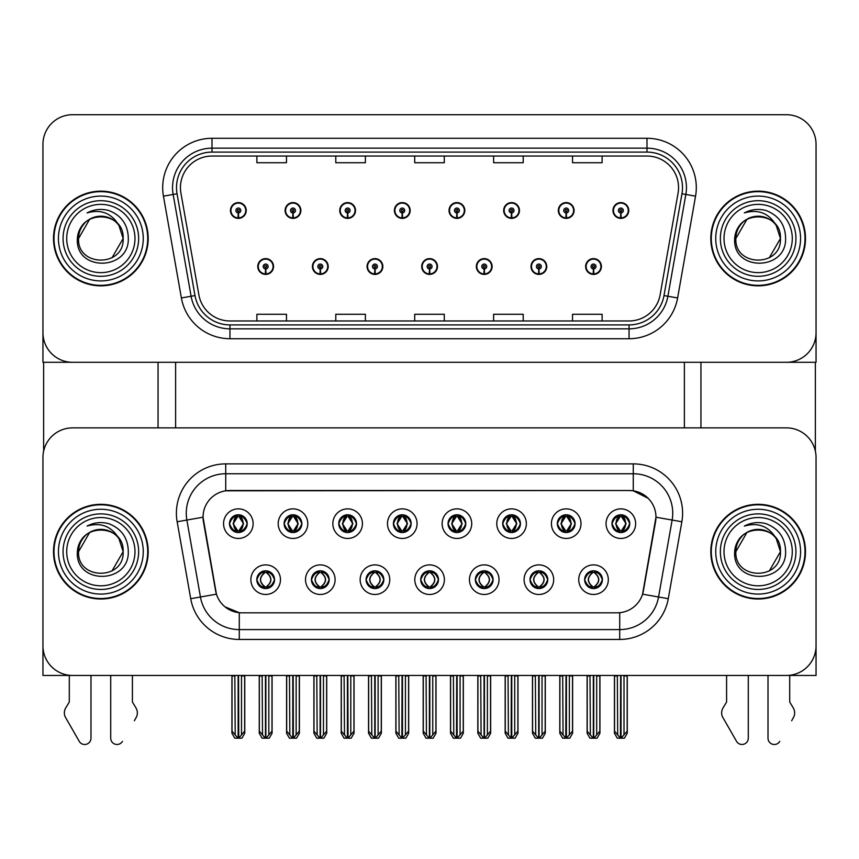 <?xml version="1.0" encoding="UTF-8"?>
<svg xmlns="http://www.w3.org/2000/svg" width="859" height="859" viewBox="0 0 859 859"><rect width="100%" height="100%" fill="white"/><g stroke="black" fill="none" stroke-linecap="round" stroke-linejoin="round"><path stroke-width="1.29" d="M229.471 523.657A8.88 8.88 0 0 0 238.34 532.537A8.88 8.88 0 0 0 247.22 523.657A8.88 8.88 0 0 0 238.34 514.777A8.88 8.88 0 0 0 229.471 523.657L229.546 523.657C231.393 528.618 233.691 531.002 236.461 530.819L235.86 532.183M223.555 523.657A14.796 14.796 0 0 0 238.34 538.453A14.796 14.796 0 0 0 253.137 523.657A14.796 14.796 0 0 0 238.34 508.861A14.796 14.796 0 0 0 223.555 523.657M366.074 579.685A8.88 8.88 0 0 0 374.953 588.555A8.88 8.88 0 0 0 383.833 579.685A8.88 8.88 0 0 0 374.953 570.806A8.88 8.88 0 0 0 366.074 579.685L366.159 579.685C367.845 584.464 370.143 586.847 373.074 586.858L374.127 586.858C368.253 582.069 368.253 577.291 374.127 572.502L373.074 572.502C370.197 572.448 367.899 574.843 366.159 579.685M360.157 579.685A14.796 14.796 0 0 0 374.953 594.471A14.796 14.796 0 0 0 389.75 579.685A14.796 14.796 0 0 0 374.953 564.889A14.796 14.796 0 0 0 360.157 579.685M311.43 579.685A8.88 8.88 0 0 0 320.31 588.555A8.88 8.88 0 0 0 329.19 579.685A8.88 8.88 0 0 0 320.31 570.806A8.88 8.88 0 0 0 311.43 579.685L311.516 579.685C313.202 584.464 315.5 586.847 318.431 586.858L319.484 586.858C313.61 582.069 313.61 577.291 319.484 572.502L318.431 572.502C315.554 572.448 313.256 574.843 311.516 579.685M305.514 579.685A14.796 14.796 0 0 0 320.31 594.471A14.796 14.796 0 0 0 335.107 579.685A14.796 14.796 0 0 0 320.31 564.889A14.796 14.796 0 0 0 305.514 579.685M530.014 579.685A8.88 8.88 0 0 0 538.883 588.555A8.88 8.88 0 0 0 547.763 579.685A8.88 8.88 0 0 0 538.883 570.806A8.88 8.88 0 0 0 530.014 579.685L530.089 579.685C531.775 584.464 534.083 586.847 537.015 586.858L538.056 586.858C532.183 582.069 532.183 577.291 538.056 572.502L537.015 572.502C534.137 572.448 531.828 574.843 530.089 579.685M524.087 579.685A14.796 14.796 0 0 0 538.883 594.471A14.796 14.796 0 0 0 553.679 579.685A14.796 14.796 0 0 0 538.883 564.889A14.796 14.796 0 0 0 524.087 579.685M448.044 523.657A8.88 8.88 0 0 0 456.924 532.537A8.88 8.88 0 0 0 465.793 523.657A8.88 8.88 0 0 0 456.924 514.777A8.88 8.88 0 0 0 448.044 523.657L448.13 523.657C449.966 528.618 452.274 531.002 455.045 530.819L454.443 532.183M442.127 523.657A14.796 14.796 0 0 0 456.924 538.453A14.796 14.796 0 0 0 471.72 523.657A14.796 14.796 0 0 0 456.924 508.861A14.796 14.796 0 0 0 442.127 523.657M557.33 523.657A8.88 8.88 0 0 0 566.21 532.537A8.88 8.88 0 0 0 575.09 523.657A8.88 8.88 0 0 0 566.21 514.777A8.88 8.88 0 0 0 557.33 523.657L557.416 523.657C559.252 528.618 561.561 531.002 564.331 530.819L563.729 532.183M551.414 523.657A14.796 14.796 0 0 0 566.21 538.453A14.796 14.796 0 0 0 581.006 523.657A14.796 14.796 0 0 0 566.21 508.861A14.796 14.796 0 0 0 551.414 523.657M256.787 579.685A8.88 8.88 0 0 0 265.667 588.555A8.88 8.88 0 0 0 274.547 579.685A8.88 8.88 0 0 0 265.667 570.806A8.88 8.88 0 0 0 256.787 579.685L256.873 579.685C258.559 584.464 260.857 586.847 263.788 586.858L264.84 586.858C258.967 582.069 258.967 577.291 264.84 572.502L263.788 572.502C260.911 572.448 258.602 574.843 256.873 579.685M250.871 579.685A14.796 14.796 0 0 0 265.667 594.471A14.796 14.796 0 0 0 280.464 579.685A14.796 14.796 0 0 0 265.667 564.889A14.796 14.796 0 0 0 250.871 579.685M393.401 523.657A8.88 8.88 0 0 0 402.28 532.537A8.88 8.88 0 0 0 411.15 523.657A8.88 8.88 0 0 0 402.28 514.777A8.88 8.88 0 0 0 393.401 523.657L393.486 523.657C395.323 528.618 397.62 531.002 400.401 530.819L399.789 532.183M387.484 523.657A14.796 14.796 0 0 0 402.28 538.453A14.796 14.796 0 0 0 417.077 523.657A14.796 14.796 0 0 0 402.28 508.861A14.796 14.796 0 0 0 387.484 523.657M284.114 523.657A8.88 8.88 0 0 0 292.994 532.537A8.88 8.88 0 0 0 301.863 523.657A8.88 8.88 0 0 0 292.994 514.777A8.88 8.88 0 0 0 284.114 523.657L284.2 523.657C286.036 528.618 288.334 531.002 291.115 530.819L290.503 532.183M278.198 523.657A14.796 14.796 0 0 0 292.994 538.453A14.796 14.796 0 0 0 307.78 523.657A14.796 14.796 0 0 0 292.994 508.861A14.796 14.796 0 0 0 278.198 523.657M338.757 523.657A8.88 8.88 0 0 0 347.637 532.537A8.88 8.88 0 0 0 356.506 523.657A8.88 8.88 0 0 0 347.637 514.777A8.88 8.88 0 0 0 338.757 523.657L338.843 523.657C340.679 528.618 342.977 531.002 345.758 530.819L345.146 532.183M332.841 523.657A14.796 14.796 0 0 0 347.637 538.453A14.796 14.796 0 0 0 362.434 523.657A14.796 14.796 0 0 0 347.637 508.861A14.796 14.796 0 0 0 332.841 523.657M475.36 579.685A8.88 8.88 0 0 0 484.24 588.555A8.88 8.88 0 0 0 493.12 579.685A8.88 8.88 0 0 0 484.24 570.806A8.88 8.88 0 0 0 475.36 579.685L475.446 579.685C477.132 584.464 479.44 586.847 482.371 586.858L483.413 586.858C477.54 582.069 477.54 577.291 483.413 572.502L482.371 572.502C479.494 572.448 477.185 574.843 475.446 579.685M469.443 579.685A14.796 14.796 0 0 0 484.24 594.471A14.796 14.796 0 0 0 499.036 579.685A14.796 14.796 0 0 0 484.24 564.889A14.796 14.796 0 0 0 469.443 579.685M420.717 579.685A8.88 8.88 0 0 0 429.597 588.555A8.88 8.88 0 0 0 438.477 579.685A8.88 8.88 0 0 0 429.597 570.806A8.88 8.88 0 0 0 420.717 579.685L420.803 579.685C422.488 584.464 424.797 586.847 427.718 586.858L428.77 586.858C422.896 582.069 422.896 577.291 428.77 572.502L427.718 572.502C424.84 572.448 422.542 574.843 420.803 579.685M414.8 579.685A14.796 14.796 0 0 0 429.597 594.471A14.796 14.796 0 0 0 444.393 579.685A14.796 14.796 0 0 0 429.597 564.889A14.796 14.796 0 0 0 414.8 579.685M611.973 523.657A8.88 8.88 0 0 0 620.853 532.537A8.88 8.88 0 0 0 629.733 523.657A8.88 8.88 0 0 0 620.853 514.777A8.88 8.88 0 0 0 611.973 523.657L612.059 523.657C613.895 528.618 616.204 531.002 618.974 530.819L618.373 532.183M606.057 523.657A14.796 14.796 0 0 0 620.853 538.453A14.796 14.796 0 0 0 635.649 523.657A14.796 14.796 0 0 0 620.853 508.861A14.796 14.796 0 0 0 606.057 523.657M502.687 523.657A8.88 8.88 0 0 0 511.567 532.537A8.88 8.88 0 0 0 520.447 523.657A8.88 8.88 0 0 0 511.567 514.777A8.88 8.88 0 0 0 502.687 523.657L502.773 523.657C504.609 528.618 506.917 531.002 509.688 530.819L509.086 532.183M496.77 523.657A14.796 14.796 0 0 0 511.567 538.453A14.796 14.796 0 0 0 526.363 523.657A14.796 14.796 0 0 0 511.567 508.861A14.796 14.796 0 0 0 496.77 523.657M584.657 579.685A8.88 8.88 0 0 0 593.526 588.555A8.88 8.88 0 0 0 602.406 579.685A8.88 8.88 0 0 0 593.526 570.806A8.88 8.88 0 0 0 584.657 579.685L584.732 579.685C586.418 584.464 588.726 586.847 591.658 586.858L592.71 586.858C586.837 582.069 586.837 577.291 592.71 572.502L591.658 572.502C588.78 572.448 586.472 574.843 584.732 579.685M578.73 579.685A14.796 14.796 0 0 0 593.526 594.471A14.796 14.796 0 0 0 608.322 579.685A14.796 14.796 0 0 0 593.526 564.889A14.796 14.796 0 0 0 578.73 579.685M203.035 517.15A26.629 26.629 0 0 0 203.443 521.767L215.609 590.809A26.629 26.629 0 0 0 241.841 612.821L617.159 612.821A26.629 26.629 0 0 0 643.391 590.809L655.557 521.767A26.629 26.629 0 0 0 629.336 490.51L229.664 490.51A26.629 26.629 0 0 0 203.035 517.15L203.325 513.199M42.95 457.471L42.95 675.453L816.05 675.453L816.05 457.471A29.593 29.593 0 0 0 786.457 427.879L72.543 427.879A29.593 29.593 0 0 0 42.95 457.471L42.95 645.861A29.593 29.593 0 0 0 72.543 675.453L786.457 675.453A29.593 29.593 0 0 0 816.05 645.861L816.05 457.471M175.612 362.294L175.612 427.879M684.376 362.294L684.376 427.879M421.705 266.515A7.892 7.892 0 0 0 429.597 274.408A7.892 7.892 0 0 0 437.489 266.515A7.892 7.892 0 0 0 429.597 258.623A7.892 7.892 0 0 0 421.705 266.515M476.348 266.515A7.892 7.892 0 0 0 484.24 274.408A7.892 7.892 0 0 0 492.132 266.515A7.892 7.892 0 0 0 484.24 258.623A7.892 7.892 0 0 0 476.348 266.515M367.061 266.515A7.892 7.892 0 0 0 374.953 274.408A7.892 7.892 0 0 0 382.846 266.515A7.892 7.892 0 0 0 374.953 258.623A7.892 7.892 0 0 0 367.061 266.515M312.418 266.515A7.892 7.892 0 0 0 320.31 274.408A7.892 7.892 0 0 0 328.202 266.515A7.892 7.892 0 0 0 320.31 258.623A7.892 7.892 0 0 0 312.418 266.515M257.775 266.515A7.892 7.892 0 0 0 265.667 274.408A7.892 7.892 0 0 0 273.559 266.515A7.892 7.892 0 0 0 265.667 258.623A7.892 7.892 0 0 0 257.775 266.515M530.991 266.515A7.892 7.892 0 0 0 538.883 274.408A7.892 7.892 0 0 0 546.775 266.515A7.892 7.892 0 0 0 538.883 258.623A7.892 7.892 0 0 0 530.991 266.515M558.318 210.487A7.892 7.892 0 0 0 566.21 218.379A7.892 7.892 0 0 0 574.102 210.487A7.892 7.892 0 0 0 566.21 202.595A7.892 7.892 0 0 0 558.318 210.487M503.675 210.487A7.892 7.892 0 0 0 511.567 218.379A7.892 7.892 0 0 0 519.459 210.487A7.892 7.892 0 0 0 511.567 202.595A7.892 7.892 0 0 0 503.675 210.487M449.032 210.487A7.892 7.892 0 0 0 456.924 218.379A7.892 7.892 0 0 0 464.816 210.487A7.892 7.892 0 0 0 456.924 202.595A7.892 7.892 0 0 0 449.032 210.487M394.388 210.487A7.892 7.892 0 0 0 402.28 218.379A7.892 7.892 0 0 0 410.173 210.487A7.892 7.892 0 0 0 402.28 202.595A7.892 7.892 0 0 0 394.388 210.487M339.745 210.487A7.892 7.892 0 0 0 347.637 218.379A7.892 7.892 0 0 0 355.519 210.487A7.892 7.892 0 0 0 347.637 202.595A7.892 7.892 0 0 0 339.745 210.487M285.102 210.487A7.892 7.892 0 0 0 292.994 218.379A7.892 7.892 0 0 0 300.875 210.487A7.892 7.892 0 0 0 292.994 202.595A7.892 7.892 0 0 0 285.102 210.487M230.459 210.487A7.892 7.892 0 0 0 238.34 218.379A7.892 7.892 0 0 0 246.232 210.487A7.892 7.892 0 0 0 238.34 202.595A7.892 7.892 0 0 0 230.459 210.487M585.634 266.515A7.892 7.892 0 0 0 593.526 274.408A7.892 7.892 0 0 0 601.418 266.515A7.892 7.892 0 0 0 593.526 258.623A7.892 7.892 0 0 0 585.634 266.515M612.961 210.487A7.892 7.892 0 0 0 620.853 218.379A7.892 7.892 0 0 0 628.745 210.487A7.892 7.892 0 0 0 620.853 202.595A7.892 7.892 0 0 0 612.961 210.487M816.05 362.294L816.05 144.301A29.593 29.593 0 0 0 786.457 114.719L72.543 114.719A29.593 29.593 0 0 0 42.95 144.301L42.95 362.294L816.05 362.294M53.505 551.671A47.342 47.342 0 0 0 100.847 599.013A47.342 47.342 0 0 0 148.188 551.671A47.342 47.342 0 0 0 100.847 504.319A47.342 47.342 0 0 0 53.505 551.671M710.812 551.671A47.342 47.342 0 0 0 758.153 599.013A47.342 47.342 0 0 0 805.495 551.671A47.342 47.342 0 0 0 758.153 504.319A47.342 47.342 0 0 0 710.812 551.671M225.724 463.881L633.276 463.881A49.317 49.317 0 0 1 681.853 521.767L668.281 598.702A49.317 49.317 0 0 1 619.715 639.45L239.285 639.45A49.317 49.317 0 0 1 190.719 598.702L177.147 521.767A49.317 49.317 0 0 1 225.724 463.881L225.724 473.749L633.276 473.749A39.45 39.45 0 0 1 672.135 520.049L658.563 596.984A39.45 39.45 0 0 1 619.715 629.593L239.285 629.593A39.45 39.45 0 0 1 200.437 596.984L186.865 520.049A39.45 39.45 0 0 1 225.724 473.749L225.724 490.811L629.336 490.51L633.276 490.811L648.158 498.317M617.159 612.821L241.841 612.821M239.285 639.45L239.285 612.703L225.069 606.884M681.853 521.767L655.965 517.204L642.564 594.17L668.281 598.702M190.719 598.702L216.436 594.17L203.035 517.204L186.865 520.049A39.45 39.45 0 0 1 186.263 513.199M643.391 590.809L643.23 591.658M215.77 591.658L215.609 590.809M786.457 427.879L72.543 427.879M53.505 238.501A47.342 47.342 0 0 0 100.847 285.843A47.342 47.342 0 0 0 148.188 238.501A47.342 47.342 0 0 0 100.847 191.16A47.342 47.342 0 0 0 53.505 238.501M710.812 238.501A47.342 47.342 0 0 0 758.153 285.843A47.342 47.342 0 0 0 805.495 238.501A47.342 47.342 0 0 0 758.153 191.16A47.342 47.342 0 0 0 710.812 238.501M180.444 187.606A31.568 31.568 0 0 1 212.012 156.048L646.988 156.048A31.568 31.568 0 0 1 678.073 193.092L660.12 294.884A31.568 31.568 0 0 1 629.046 320.965L229.954 320.965A31.568 31.568 0 0 1 198.88 294.884L180.927 193.092A31.568 31.568 0 0 1 180.444 187.606M176.503 187.606A35.509 35.509 0 0 0 177.04 193.769L194.993 295.56A35.509 35.509 0 0 0 229.954 324.906L629.046 324.906A35.509 35.509 0 0 0 664.007 295.56L681.96 193.769A35.509 35.509 0 0 0 646.988 152.097L212.012 152.097A35.509 35.509 0 0 0 176.503 187.606M163.446 196.174A49.317 49.317 0 0 1 212.012 138.288L646.988 138.288A49.317 49.317 0 0 1 695.554 196.174L677.611 297.966A49.317 49.317 0 0 1 629.046 338.714L229.954 338.714A49.317 49.317 0 0 1 181.389 297.966L163.446 196.174L173.153 194.456A39.45 39.45 0 0 1 212.012 148.156L646.988 148.156A39.45 39.45 0 0 1 685.847 194.456L667.894 296.248A39.45 39.45 0 0 1 629.046 328.847L229.954 328.847A39.45 39.45 0 0 1 191.106 296.248L173.153 194.456A39.45 39.45 0 0 1 172.552 187.606M786.457 114.719L72.543 114.719M42.95 144.301L42.95 332.701A29.593 29.593 0 0 0 72.543 362.294L786.457 362.294A29.593 29.593 0 0 0 816.05 332.701L816.05 144.301M414.704 156.048L414.704 162.727L444.296 162.727L444.296 156.048M335.794 156.048L335.794 162.727L365.386 162.727L365.386 156.048M256.884 156.048L256.884 162.727L286.476 162.727L286.476 156.048M493.614 156.048L493.614 162.727L523.206 162.727L523.206 156.048M572.524 156.048L572.524 162.727L602.116 162.727L602.116 156.048M444.296 320.965L444.296 314.276L414.704 314.276L414.704 320.965M365.386 320.965L365.386 314.276L335.794 314.276L335.794 320.965M286.476 320.965L286.476 314.276L256.884 314.276L256.884 320.965M523.206 320.965L523.206 314.276L493.614 314.276L493.614 320.965M602.116 320.965L602.116 314.276L572.524 314.276L572.524 320.965M595.062 588.426L594.353 586.858L595.405 586.858C598.283 586.912 600.591 584.517 602.32 579.664C600.634 574.896 598.326 572.502 595.405 572.502L596.006 571.16M595.062 570.934L594.353 572.502L595.405 572.502M593 586.858L592.259 588.469L593 586.858C586.761 582.069 586.761 577.291 593 572.513L592.259 570.891L593 572.502C586.976 577.291 586.976 582.069 593 586.858M592.71 572.502L592.001 570.934M594.353 572.502L594.804 570.891L594.353 572.502C600.226 577.291 600.226 582.069 594.353 586.858L594.804 588.469L594.052 586.858C600.087 582.069 600.087 577.291 594.063 572.513C600.301 577.291 600.301 582.069 594.052 586.858L594.353 586.858M590.004 675.453L590.369 734.907L593.129 738.182L593.934 738.182L599.84 731.149L599.84 675.947L596.683 675.947L596.683 734.907M593.73 675.453L593.73 738.182M593.333 738.182L593.333 675.453M587.212 675.453L587.212 731.149L590.369 734.907M590.369 675.947L587.212 675.947M617.331 675.453L617.696 734.907L620.445 738.182L620.66 675.453M621.046 675.453L621.046 738.182L627.167 731.149L627.167 675.947L624.01 675.947L624.375 675.453M614.539 675.453L614.539 731.149L617.696 734.907M617.696 675.947L614.539 675.947M624.01 734.907L624.01 675.947M619.318 532.397L620.026 530.819L618.974 530.819M619.318 514.906L620.026 516.484L618.974 516.484C616.118 516.431 613.809 518.825 612.059 523.657M629.733 523.657L629.647 523.657C627.94 518.879 625.631 516.495 622.732 516.484L621.68 516.484L626.157 523.657L621.68 530.819L622.732 530.819L623.333 532.183M629.647 523.657C627.865 528.521 625.567 530.916 622.732 530.819M620.026 530.819L615.72 523.657L620.316 516.484C614.808 516.678 614.636 529.906 620.327 530.819L615.549 523.657L620.026 516.484M621.39 516.484L621.39 516.484C626.887 516.678 627.07 529.906 621.379 530.819L622.12 532.44L621.39 530.819L625.986 523.657L621.39 516.484L622.131 514.874L621.379 516.484M540.418 588.426L539.71 586.858L540.762 586.858C543.64 586.912 545.948 584.517 547.677 579.664C545.991 574.896 543.683 572.502 540.762 572.502L541.363 571.16M540.418 570.934L539.71 572.502L540.762 572.502M538.357 586.858L537.616 588.469L538.357 586.858C532.118 582.069 532.118 577.291 538.357 572.513L537.616 570.891L538.357 572.502C532.322 577.291 532.322 582.069 538.357 586.858M538.056 572.502L537.358 570.934M539.71 572.502L540.161 570.891L539.71 572.502C545.583 577.291 545.583 582.069 539.71 586.858L540.161 588.469L539.409 586.858C545.444 582.069 545.444 577.291 539.42 572.513C545.658 577.291 545.658 582.069 539.409 586.858L539.71 586.858M535.361 675.453L535.726 734.907L538.486 738.182L539.291 738.182L545.197 731.149L545.197 675.947L542.04 675.947L542.04 734.907M539.087 675.453L539.087 738.182M538.69 738.182L538.69 675.453M532.569 675.453L532.569 731.149L535.726 734.907M535.726 675.947L532.569 675.947M485.764 588.426L485.067 586.858L486.119 586.858C488.996 586.912 491.305 584.517 493.034 579.664C491.348 574.896 489.039 572.502 486.119 572.502L486.72 571.16M485.764 570.934L485.067 572.502L486.119 572.502M483.714 586.858L482.973 588.469L483.714 586.858C477.475 582.069 477.475 577.291 483.714 572.513L482.973 570.891L483.714 572.502C477.679 577.291 477.679 582.069 483.714 586.858M483.413 572.502L482.715 570.934M485.067 572.502L485.518 570.891L484.766 572.502C491.015 577.291 491.015 582.069 484.766 586.858L485.507 588.469L484.777 586.858C490.8 582.069 490.8 577.291 484.777 572.513L485.067 572.502C490.94 577.291 490.94 582.069 485.067 586.858L485.067 586.858M480.718 675.453L481.083 734.907L483.842 738.182L484.648 738.182L490.553 731.149L490.553 675.947L487.397 675.947L487.397 734.907M484.444 675.453L484.444 738.182M484.046 738.182L484.046 675.453M477.926 675.453L477.926 731.149L481.083 734.907M481.083 675.947L477.926 675.947M431.121 588.426L430.423 586.858L431.476 586.858C434.353 586.912 436.662 584.517 438.391 579.664C436.705 574.896 434.396 572.502 431.476 572.502L432.077 571.16M431.121 570.934L430.423 572.502L431.476 572.502M429.06 586.858L428.33 588.469L429.071 586.858C422.832 582.069 422.832 577.291 429.071 572.513L428.33 570.891L429.071 572.502C423.036 577.291 423.036 582.069 429.06 586.858M428.77 572.502L428.072 570.934M430.423 572.502C436.297 577.291 436.297 582.069 430.423 586.858L430.134 586.858C436.157 582.069 436.157 577.291 430.134 572.513L430.874 570.891M430.423 586.858L430.874 588.469M426.075 675.453L426.44 734.907L429.199 738.182L430.005 738.182L435.91 731.149L435.91 675.947L432.753 675.947L432.753 734.907M429.801 675.453L429.801 738.182M429.403 738.182L429.403 675.453M423.283 675.453L423.283 731.149L426.44 734.907M426.44 675.947L423.283 675.947M562.688 675.453L563.053 734.907L565.802 738.182L566.006 675.453M566.403 675.453L566.403 738.182L572.524 731.149L572.524 675.947L569.367 675.947L569.732 675.453M559.896 675.453L559.896 731.149L563.053 734.907M563.053 675.947L559.896 675.947M569.367 734.907L569.367 675.947M564.674 532.397L565.383 530.819L564.331 530.819M564.674 514.906L565.383 516.484L564.331 516.484C561.475 516.431 559.166 518.825 557.416 523.657M575.09 523.657L575.004 523.657C573.297 518.879 570.988 516.495 568.089 516.484L567.037 516.484L571.514 523.657L567.037 530.819L568.089 530.819L568.69 532.183M575.004 523.657C573.221 528.521 570.924 530.916 568.089 530.819M565.383 530.819L561.077 523.657L565.673 516.484L564.932 514.874L565.684 516.484C560.165 516.678 559.993 529.906 565.684 530.819L564.943 532.44L565.673 530.819L560.906 523.657L565.383 516.484M566.747 516.484L566.747 516.484C572.244 516.678 572.427 529.906 566.736 530.819L567.477 532.44L566.747 530.819L571.332 523.657L566.747 516.484L567.488 514.874L566.736 516.484M508.045 675.453L508.41 734.907L511.159 738.182L511.363 675.453M511.76 675.453L511.76 738.182L517.88 731.149L517.88 675.947L514.724 675.947L515.089 675.453M505.253 675.453L505.253 731.149L508.41 734.907M508.41 675.947L505.253 675.947M514.724 734.907L514.724 675.947M510.031 532.397L510.74 530.819L509.688 530.819M510.031 514.906L510.74 516.484L509.688 516.484C506.831 516.431 504.523 518.825 502.773 523.657M520.447 523.657L520.361 523.657C518.653 518.879 516.345 516.495 513.446 516.484L512.394 516.484L516.871 523.657L512.394 530.819L513.446 530.819L514.047 532.183M520.361 523.657C518.578 528.521 516.28 530.916 513.446 530.819M510.74 530.819L506.434 523.657L511.03 516.484C505.522 516.678 505.35 529.906 511.041 530.819L506.262 523.657L510.74 516.484M512.104 516.484L512.834 514.874L512.093 516.484C517.601 516.678 517.784 529.906 512.093 530.819L512.834 532.44L512.104 530.819L516.688 523.657L512.104 516.484M453.402 675.453L453.767 734.907L456.516 738.182L456.72 675.453M457.117 675.453L457.117 738.182L463.237 731.149L463.237 675.947L460.08 675.947L460.445 675.453M450.61 675.453L450.61 731.149L453.767 734.907M453.767 675.947L450.61 675.947M460.08 734.907L460.08 675.947M455.388 532.397L456.097 530.819L455.045 530.819M455.388 514.906L456.097 516.484L455.045 516.484C452.188 516.431 449.88 518.825 448.13 523.657M465.793 523.657L465.718 523.657C464.01 518.879 461.702 516.495 458.803 516.484L457.75 516.484L462.228 523.657L457.75 530.819L458.803 530.819L459.404 532.183M465.718 523.657C463.935 528.521 461.637 530.916 458.803 530.819M456.097 530.819L451.791 523.657L456.387 516.484C450.878 516.678 450.707 529.906 456.387 530.819L451.619 523.657L456.097 516.484M457.46 516.484L457.46 516.484C462.958 516.678 463.141 529.906 457.45 530.819L458.191 532.44L457.46 530.819L462.045 523.657L457.46 516.484L458.191 514.874L457.45 516.484M398.759 675.453L399.124 734.907L401.872 738.182L402.076 675.453M402.474 675.453L402.474 738.182L408.594 731.149L408.594 675.947L405.437 675.947L405.802 675.453M395.967 675.453L395.967 731.149L399.124 734.907M399.124 675.947L395.967 675.947M405.437 734.907L405.437 675.947M400.745 532.397L401.454 530.819L400.401 530.819M400.745 514.906L401.454 516.484L400.401 516.484C397.534 516.431 395.237 518.825 393.486 523.657M411.15 523.657L411.074 523.657C409.356 518.879 407.059 516.495 404.159 516.484L403.107 516.484L407.585 523.657L403.107 530.819L404.159 530.819L404.761 532.183M411.074 523.657C409.292 528.521 406.983 530.916 404.159 530.819M401.454 530.819L397.148 523.657L401.744 516.484C396.235 516.678 396.063 529.906 401.744 530.819L396.976 523.657L401.454 516.484M402.817 516.484L402.817 516.484C408.315 516.678 408.487 529.906 402.807 530.819L403.547 532.44L402.817 530.819L407.402 523.657L402.817 516.484L403.547 514.874L402.807 516.484M593.419 268.974L593.204 273.903A7.398 7.398 0 0 1 586.128 266.515A7.398 7.398 0 0 1 593.526 259.117A7.398 7.398 0 0 1 600.924 266.515A7.398 7.398 0 0 1 593.848 273.903L593.633 268.974A2.47 2.47 0 0 0 595.996 266.515A2.47 2.47 0 0 0 593.526 264.046A2.47 2.47 0 0 0 591.067 266.515A2.47 2.47 0 0 0 593.419 268.974L593.483 267.503A0.988 0.988 0 0 1 592.538 266.515A0.988 0.988 0 0 1 593.526 265.528A0.988 0.988 0 0 1 594.514 266.515A0.988 0.988 0 0 1 593.569 267.503L593.633 268.974M599.936 675.453L599.936 733.253L597.091 738.182L593.934 738.182M587.116 675.453L587.116 733.253L589.961 738.182L593.129 738.182M620.746 212.957L620.531 217.885A7.398 7.398 0 0 1 613.455 210.487A7.398 7.398 0 0 1 620.853 203.089A7.398 7.398 0 0 1 628.251 210.487A7.398 7.398 0 0 1 621.175 217.885L620.96 212.957A2.47 2.47 0 0 0 623.323 210.487A2.47 2.47 0 0 0 620.853 208.028A2.47 2.47 0 0 0 618.383 210.487A2.47 2.47 0 0 0 620.746 212.957L620.81 211.475A0.988 0.988 0 0 1 619.865 210.487A0.988 0.988 0 0 1 620.853 209.499A0.988 0.988 0 0 1 621.841 210.487A0.988 0.988 0 0 1 620.896 211.475L620.96 212.957M627.263 675.453L627.263 733.253L624.418 738.182L621.261 738.182M614.443 675.453L614.443 733.253L617.288 738.182L620.445 738.182M43.637 362.294L43.637 451.115M158.056 362.294L158.056 427.879M700.944 362.294L700.944 427.879M815.363 362.294L815.363 451.115M538.776 268.974L538.561 273.903A7.398 7.398 0 0 1 531.485 266.515A7.398 7.398 0 0 1 538.883 259.117A7.398 7.398 0 0 1 546.281 266.515A7.398 7.398 0 0 1 539.205 273.903L538.99 268.974A2.47 2.47 0 0 0 541.353 266.515A2.47 2.47 0 0 0 538.883 264.046A2.47 2.47 0 0 0 536.424 266.515A2.47 2.47 0 0 0 538.776 268.974L538.84 267.503A0.988 0.988 0 0 1 537.895 266.515A0.988 0.988 0 0 1 538.883 265.528A0.988 0.988 0 0 1 539.871 266.515A0.988 0.988 0 0 1 538.926 267.503L538.99 268.974M545.293 675.453L545.293 733.253L542.448 738.182L539.291 738.182M532.473 675.453L532.473 733.253L535.318 738.182L538.486 738.182M484.132 268.974L483.918 273.903A7.398 7.398 0 0 1 476.842 266.515A7.398 7.398 0 0 1 484.24 259.117A7.398 7.398 0 0 1 491.638 266.515A7.398 7.398 0 0 1 484.562 273.903L484.347 268.974A2.47 2.47 0 0 0 486.709 266.515A2.47 2.47 0 0 0 484.24 264.046A2.47 2.47 0 0 0 481.781 266.515A2.47 2.47 0 0 0 484.132 268.974L484.197 267.503A0.988 0.988 0 0 1 483.252 266.515A0.988 0.988 0 0 1 484.24 265.528A0.988 0.988 0 0 1 485.228 266.515A0.988 0.988 0 0 1 484.283 267.503L484.347 268.974M490.65 675.453L490.65 733.253L487.805 738.182L484.648 738.182M477.829 675.453L477.829 733.253L480.675 738.182L483.842 738.182M429.489 268.974L429.275 273.903A7.398 7.398 0 0 1 422.198 266.515A7.398 7.398 0 0 1 429.597 259.117A7.398 7.398 0 0 1 436.995 266.515A7.398 7.398 0 0 1 429.919 273.903L429.704 268.974A2.47 2.47 0 0 0 432.066 266.515A2.47 2.47 0 0 0 429.597 264.046A2.47 2.47 0 0 0 427.138 266.515A2.47 2.47 0 0 0 429.489 268.974L429.554 267.503A0.988 0.988 0 0 1 428.609 266.515A0.988 0.988 0 0 1 429.597 265.528A0.988 0.988 0 0 1 430.584 266.515A0.988 0.988 0 0 1 429.64 267.503L429.704 268.974M436.007 675.453L436.007 733.253L433.161 738.182L430.005 738.182M423.186 675.453L423.186 733.253L426.032 738.182L429.199 738.182M566.102 212.957L565.888 217.885A7.398 7.398 0 0 1 558.812 210.487A7.398 7.398 0 0 1 566.21 203.089A7.398 7.398 0 0 1 573.608 210.487A7.398 7.398 0 0 1 566.532 217.885L566.317 212.957A2.47 2.47 0 0 0 568.669 210.487A2.47 2.47 0 0 0 566.21 208.028A2.47 2.47 0 0 0 563.74 210.487A2.47 2.47 0 0 0 566.102 212.957L566.167 211.475A0.988 0.988 0 0 1 565.222 210.487A0.988 0.988 0 0 1 566.21 209.499A0.988 0.988 0 0 1 567.198 210.487A0.988 0.988 0 0 1 566.253 211.475L566.317 212.957M572.62 675.453L572.62 733.253L569.775 738.182L566.607 738.182M559.8 675.453L559.8 733.253L562.645 738.182L565.802 738.182M511.459 212.957L511.245 217.885A7.398 7.398 0 0 1 504.169 210.487A7.398 7.398 0 0 1 511.567 203.089A7.398 7.398 0 0 1 518.965 210.487A7.398 7.398 0 0 1 511.889 217.885L511.674 212.957A2.47 2.47 0 0 0 514.026 210.487A2.47 2.47 0 0 0 511.567 208.028A2.47 2.47 0 0 0 509.097 210.487A2.47 2.47 0 0 0 511.459 212.957L511.524 211.475A0.988 0.988 0 0 1 510.579 210.487A0.988 0.988 0 0 1 511.567 209.499A0.988 0.988 0 0 1 512.555 210.487A0.988 0.988 0 0 1 511.61 211.475L511.674 212.957M517.977 675.453L517.977 733.253L515.132 738.182L511.964 738.182M505.156 675.453L505.156 733.253L508.002 738.182L511.159 738.182M456.816 212.957L456.601 217.885A7.398 7.398 0 0 1 449.525 210.487A7.398 7.398 0 0 1 456.924 203.089A7.398 7.398 0 0 1 464.322 210.487A7.398 7.398 0 0 1 457.246 217.885L457.031 212.957A2.47 2.47 0 0 0 459.382 210.487A2.47 2.47 0 0 0 456.924 208.028A2.47 2.47 0 0 0 454.454 210.487A2.47 2.47 0 0 0 456.816 212.957L456.881 211.475A0.988 0.988 0 0 1 455.936 210.487A0.988 0.988 0 0 1 456.924 209.499A0.988 0.988 0 0 1 457.911 210.487A0.988 0.988 0 0 1 456.967 211.475L457.031 212.957M463.334 675.453L463.334 733.253L460.488 738.182L457.321 738.182M450.513 675.453L450.513 733.253L453.359 738.182L456.516 738.182M402.173 212.957L401.958 217.885A7.398 7.398 0 0 1 394.882 210.487A7.398 7.398 0 0 1 402.28 203.089A7.398 7.398 0 0 1 409.679 210.487A7.398 7.398 0 0 1 402.603 217.885L402.388 212.957A2.47 2.47 0 0 0 404.739 210.487A2.47 2.47 0 0 0 402.28 208.028A2.47 2.47 0 0 0 399.811 210.487A2.47 2.47 0 0 0 402.173 212.957L402.237 211.475A0.988 0.988 0 0 1 401.293 210.487A0.988 0.988 0 0 1 402.28 209.499A0.988 0.988 0 0 1 403.268 210.487A0.988 0.988 0 0 1 402.323 211.475L402.388 212.957M408.691 675.453L408.691 733.253L405.845 738.182L402.678 738.182M395.87 675.453L395.87 733.253L398.716 738.182L401.872 738.182M110.714 675.453L110.714 738.203L110.714 675.453M90.99 675.453L90.99 738.203A6.303 6.303 0 0 1 79.232 741.349L65.069 716.61A9.868 9.868 0 0 1 65.778 707.827L69.289 702.039L65.778 707.827M134.348 720.765L136.635 716.61A9.868 9.868 0 0 0 135.915 707.827L132.415 702.039L132.415 675.453M122.461 741.349A6.303 6.303 0 0 1 110.714 738.203M69.289 675.453L69.289 702.039M135.915 707.827L132.415 702.039M768.01 675.453L768.01 738.203L768.01 675.453M748.286 675.453L748.286 738.203A6.303 6.303 0 0 1 736.539 741.349L722.365 716.61A9.868 9.868 0 0 1 723.085 707.827L726.585 702.039L723.085 707.827M791.654 720.765L793.931 716.61A9.868 9.868 0 0 0 793.222 707.827L789.711 702.039L789.711 675.453M779.768 741.349A6.303 6.303 0 0 1 768.01 738.203M726.585 675.453L726.585 702.039M793.222 707.827L789.711 702.039M134.981 551.671A34.135 34.135 0 0 1 100.847 585.806A34.135 34.135 0 0 1 66.712 551.671A34.135 34.135 0 0 1 100.847 517.537A34.135 34.135 0 0 1 134.981 551.671M53.999 551.671A46.848 46.848 0 0 1 100.847 504.813A46.848 46.848 0 0 1 147.705 551.671A46.848 46.848 0 0 1 100.847 598.519A46.848 46.848 0 0 1 53.999 551.671M118.918 538.604L123.148 551.671C124.512 580.437 77.181 580.437 78.556 551.671C77.192 522.906 124.512 522.906 123.148 551.671C124.512 580.437 77.181 580.437 78.556 551.671C77.181 522.906 124.512 522.906 123.148 551.671L118.918 538.604C111.638 526.309 101.018 522.143 87.038 526.084C94.007 522.444 101.276 521.66 108.846 523.711C121.581 528.714 128.066 538.035 128.302 551.671C129.247 584.163 75.012 584.979 77.364 551.671C77.901 544.101 81.304 538.131 87.564 533.761A22.302 22.302 0 0 1 118.918 538.604L120.163 540.515M123.148 551.671L111.992 570.977M78.556 551.671L89.701 532.355L78.556 551.671C78.588 545.819 80.682 540.644 84.848 536.145M134.981 238.501A34.135 34.135 0 0 1 100.847 272.636A34.135 34.135 0 0 1 66.712 238.501A34.135 34.135 0 0 1 100.847 204.367A34.135 34.135 0 0 1 134.981 238.501M53.999 238.501A46.848 46.848 0 0 1 100.847 191.654A46.848 46.848 0 0 1 147.705 238.501A46.848 46.848 0 0 1 100.847 285.349A46.848 46.848 0 0 1 53.999 238.501M118.918 225.434L123.148 238.501C124.512 267.267 77.181 267.267 78.556 238.501C77.192 209.736 124.512 209.736 123.148 238.501C124.512 267.267 77.181 267.267 78.556 238.501C77.181 209.736 124.512 209.736 123.148 238.501L118.918 225.434C111.638 213.15 101.018 208.973 87.038 212.914C94.007 209.285 101.276 208.49 108.846 210.541C121.581 215.555 128.066 224.865 128.302 238.501C129.247 270.993 75.012 271.809 77.364 238.501C77.901 230.931 81.304 224.961 87.564 220.591A22.302 22.302 0 0 1 118.918 225.434L120.163 227.356M123.148 238.501L111.992 257.807M78.556 238.501L89.701 219.195L78.556 238.501C78.588 232.66 80.682 227.485 84.848 222.975M792.288 551.671A34.135 34.135 0 0 1 758.153 585.806A34.135 34.135 0 0 1 724.019 551.671A34.135 34.135 0 0 1 758.153 517.537A34.135 34.135 0 0 1 792.288 551.671M711.295 551.671A46.848 46.848 0 0 1 758.153 504.813A46.848 46.848 0 0 1 805.001 551.671A46.848 46.848 0 0 1 758.153 598.519A46.848 46.848 0 0 1 711.295 551.671M776.214 538.604L780.444 551.671C781.819 580.437 734.488 580.437 735.852 551.671C734.488 522.906 781.819 522.906 780.444 551.671C781.819 580.437 734.488 580.437 735.852 551.671C734.488 522.906 781.819 522.906 780.444 551.671L776.214 538.604C768.945 526.309 758.314 522.143 744.345 526.084C751.314 522.444 758.583 521.66 766.153 523.711C778.877 528.714 785.362 538.035 785.609 551.671C786.543 584.163 732.319 584.979 734.67 551.671C735.207 544.101 738.611 538.131 744.871 533.761A22.302 22.302 0 0 1 776.214 538.604L777.459 540.515M780.444 551.671L769.299 570.977M735.852 551.671L747.008 532.355L735.852 551.671C735.884 545.819 737.988 540.644 742.144 536.145M792.288 238.501A34.135 34.135 0 0 1 758.153 272.636A34.135 34.135 0 0 1 724.019 238.501A34.135 34.135 0 0 1 758.153 204.367A34.135 34.135 0 0 1 792.288 238.501M711.295 238.501A46.848 46.848 0 0 1 758.153 191.654A46.848 46.848 0 0 1 805.001 238.501A46.848 46.848 0 0 1 758.153 285.349A46.848 46.848 0 0 1 711.295 238.501M776.214 225.434L780.444 238.501C781.819 267.267 734.488 267.267 735.852 238.501C734.488 209.736 781.819 209.736 780.444 238.501C781.819 267.267 734.488 267.267 735.852 238.501C734.488 209.736 781.819 209.736 780.444 238.501L776.214 225.434C768.945 213.15 758.314 208.973 744.345 212.914C751.314 209.285 758.583 208.49 766.153 210.541C778.877 215.555 785.362 224.865 785.609 238.501C786.543 270.993 732.319 271.809 734.67 238.501C735.207 230.931 738.611 224.961 744.871 220.591A22.302 22.302 0 0 1 776.214 225.434L777.459 227.356M780.444 238.501L769.299 257.807M735.852 238.501L747.008 219.195L735.852 238.501C735.884 232.66 737.988 227.485 742.144 222.975M374.846 268.974L374.631 273.903A7.398 7.398 0 0 1 367.555 266.515A7.398 7.398 0 0 1 374.953 259.117A7.398 7.398 0 0 1 382.352 266.515A7.398 7.398 0 0 1 375.276 273.903L375.061 268.974A2.47 2.47 0 0 0 377.423 266.515A2.47 2.47 0 0 0 374.953 264.046A2.47 2.47 0 0 0 372.484 266.515A2.47 2.47 0 0 0 374.846 268.974L374.911 267.503A0.988 0.988 0 0 1 373.966 266.515A0.988 0.988 0 0 1 374.953 265.528A0.988 0.988 0 0 1 375.941 266.515A0.988 0.988 0 0 1 374.996 267.503L375.061 268.974M381.364 675.453L381.364 733.253L378.518 738.182L375.362 738.182L381.267 731.149L381.267 675.947L378.11 675.947L378.11 734.907M368.543 675.453L368.543 733.253L371.389 738.182L375.362 738.182M320.203 268.974L319.988 273.903A7.398 7.398 0 0 1 312.912 266.515A7.398 7.398 0 0 1 320.31 259.117A7.398 7.398 0 0 1 327.708 266.515A7.398 7.398 0 0 1 320.632 273.903L320.418 268.974A2.47 2.47 0 0 0 322.78 266.515A2.47 2.47 0 0 0 320.31 264.046A2.47 2.47 0 0 0 317.841 266.515A2.47 2.47 0 0 0 320.203 268.974L320.267 267.503A0.988 0.988 0 0 1 319.323 266.515A0.988 0.988 0 0 1 320.31 265.528A0.988 0.988 0 0 1 321.298 266.515A0.988 0.988 0 0 1 320.353 267.503L320.418 268.974M326.721 675.453L326.721 733.253L323.875 738.182L320.718 738.182L326.624 731.149L326.624 675.947L323.467 675.947L323.467 734.907M313.9 675.453L313.9 733.253L316.746 738.182L320.718 738.182M265.56 268.974L265.345 273.903A7.398 7.398 0 0 1 258.269 266.515A7.398 7.398 0 0 1 265.667 259.117A7.398 7.398 0 0 1 273.065 266.515A7.398 7.398 0 0 1 265.989 273.903L265.775 268.974A2.47 2.47 0 0 0 268.137 266.515A2.47 2.47 0 0 0 265.667 264.046A2.47 2.47 0 0 0 263.198 266.515A2.47 2.47 0 0 0 265.56 268.974L265.624 267.503A0.988 0.988 0 0 1 264.679 266.515A0.988 0.988 0 0 1 265.667 265.528A0.988 0.988 0 0 1 266.655 266.515A0.988 0.988 0 0 1 265.71 267.503L265.775 268.974M272.078 675.453L272.078 733.253L269.232 738.182L266.075 738.182L271.981 731.149L271.981 675.947L268.824 675.947L268.824 734.907M259.257 675.453L259.257 733.253L262.102 738.182L266.075 738.182M376.478 588.426L375.78 586.858L376.833 586.858C379.71 586.912 382.019 584.517 383.748 579.664C382.062 574.896 379.753 572.502 376.833 572.502L377.434 571.16M376.478 570.934L375.78 572.502L376.833 572.502M374.417 586.858L373.686 588.469L374.427 586.858C368.189 582.069 368.189 577.291 374.427 572.513L373.686 570.891L374.427 572.502C368.393 577.291 368.393 582.069 374.417 586.858M374.127 572.502L373.429 570.934M375.78 572.502L376.231 570.891L375.78 572.502C381.654 577.291 381.654 582.069 375.78 586.858L376.231 588.469L375.48 586.858C381.514 582.069 381.514 577.291 375.49 572.513C381.718 577.291 381.718 582.069 375.48 586.858L375.78 586.858M375.158 675.453L375.158 738.182M371.432 675.453L371.797 734.907L374.545 738.182M374.76 738.182L374.76 675.453M368.64 675.453L368.64 731.149L371.797 734.907M371.797 675.947L368.64 675.947M321.835 588.426L321.137 586.858L322.189 586.858C325.067 586.912 327.376 584.517 329.104 579.664C327.419 574.896 325.11 572.502 322.189 572.502L322.791 571.16M321.835 570.934L321.137 572.502L322.189 572.502M319.773 586.858L319.043 588.469L319.784 586.858C313.546 582.069 313.546 577.291 319.784 572.513L319.043 570.891L319.784 572.502C313.75 577.291 313.75 582.069 319.773 586.858M319.484 572.502L318.786 570.934M321.137 572.502L321.588 570.891L321.137 572.502C327.011 577.291 327.011 582.069 321.137 586.858L321.588 588.469L320.837 586.858C326.871 582.069 326.871 577.291 320.847 572.513C327.075 577.291 327.075 582.069 320.837 586.858L321.137 586.858M320.504 675.453L320.504 738.182M316.788 675.453L317.154 734.907L319.902 738.182M320.117 738.182L320.117 675.453M313.997 675.453L313.997 731.149L317.154 734.907M317.154 675.947L313.997 675.947M267.192 588.426L266.494 586.858L267.546 586.858C270.424 586.912 272.733 584.517 274.461 579.664C272.775 574.896 270.467 572.502 267.546 572.502L268.148 571.16M267.192 570.934L266.494 572.502L267.546 572.502M265.13 586.858L264.4 588.469L265.141 586.858C258.903 582.069 258.903 577.291 265.141 572.513L264.4 570.891L265.13 572.502C259.107 577.291 259.107 582.069 265.13 586.858M264.84 572.502L264.142 570.934M266.494 572.502L266.945 570.891L266.494 572.502C272.367 577.291 272.367 582.069 266.494 586.858L266.945 588.469L266.193 586.858C272.228 582.069 272.228 577.291 266.204 572.513C272.432 577.291 272.432 582.069 266.193 586.858L266.494 586.858M265.861 675.453L265.861 738.182M262.145 675.453L262.51 734.907L265.259 738.182M265.474 738.182L265.474 675.453M259.354 675.453L259.354 731.149L262.51 734.907M262.51 675.947L259.354 675.947M347.53 212.957L347.315 217.885A7.398 7.398 0 0 1 340.239 210.487A7.398 7.398 0 0 1 347.637 203.089A7.398 7.398 0 0 1 355.035 210.487A7.398 7.398 0 0 1 347.959 217.885L347.745 212.957A2.47 2.47 0 0 0 350.096 210.487A2.47 2.47 0 0 0 347.637 208.028A2.47 2.47 0 0 0 345.168 210.487A2.47 2.47 0 0 0 347.53 212.957L347.594 211.475A0.988 0.988 0 0 1 346.649 210.487A0.988 0.988 0 0 1 347.637 209.499A0.988 0.988 0 0 1 348.614 210.487A0.988 0.988 0 0 1 347.68 211.475L347.745 212.957M354.048 675.453L354.048 733.253L351.202 738.182L348.035 738.182L353.951 731.149L353.951 675.947L350.794 675.947L351.159 675.453M341.227 675.453L341.227 733.253L344.072 738.182L347.433 738.182L347.433 675.453M292.887 212.957L292.672 217.885A7.398 7.398 0 0 1 285.596 210.487A7.398 7.398 0 0 1 292.994 203.089A7.398 7.398 0 0 1 300.392 210.487A7.398 7.398 0 0 1 293.316 217.885L293.102 212.957A2.47 2.47 0 0 0 295.453 210.487A2.47 2.47 0 0 0 292.994 208.028A2.47 2.47 0 0 0 290.525 210.487A2.47 2.47 0 0 0 292.887 212.957L292.951 211.475A0.988 0.988 0 0 1 292.006 210.487A0.988 0.988 0 0 1 292.994 209.499A0.988 0.988 0 0 1 293.971 210.487A0.988 0.988 0 0 1 293.037 211.475L293.102 212.957M299.404 675.453L299.404 733.253L296.548 738.182L293.391 738.182L299.297 731.149L299.297 675.947L296.151 675.947L296.505 675.453M286.573 675.453L286.573 733.253L289.429 738.182L292.79 738.182L292.79 675.453M238.233 212.957L238.018 217.885A7.398 7.398 0 0 1 230.953 210.487A7.398 7.398 0 0 1 238.34 203.089A7.398 7.398 0 0 1 245.738 210.487A7.398 7.398 0 0 1 238.673 217.885L238.458 212.957A2.47 2.47 0 0 0 240.81 210.487A2.47 2.47 0 0 0 238.34 208.028A2.47 2.47 0 0 0 235.881 210.487A2.47 2.47 0 0 0 238.233 212.957L238.297 211.475A0.988 0.988 0 0 1 237.363 210.487A0.988 0.988 0 0 1 238.34 209.499A0.988 0.988 0 0 1 239.328 210.487A0.988 0.988 0 0 1 238.394 211.475L238.458 212.957M244.761 675.453L244.761 733.253L241.905 738.182L238.748 738.182L244.654 731.149L244.654 675.947L241.497 675.947L241.862 675.453M231.93 675.453L231.93 733.253L234.786 738.182L238.147 738.182L238.147 675.453M347.831 675.453L348.035 738.182M344.115 675.453L344.48 734.907L347.229 738.182M341.324 675.453L341.324 731.149L344.48 734.907M344.48 675.947L341.324 675.947M350.794 734.907L350.794 675.947M346.102 532.397L346.8 530.819L345.758 530.819M346.102 514.906L346.8 516.484L345.758 516.484C342.891 516.431 340.594 518.825 338.843 523.657M356.506 523.657L356.431 523.657C354.713 518.879 352.415 516.495 349.516 516.484L348.464 516.484L352.942 523.657L348.464 530.819L349.516 530.819L350.118 532.183M356.431 523.657C354.649 528.521 352.34 530.916 349.516 530.819M346.8 530.819L342.505 523.657L347.1 516.484C341.592 516.678 341.42 529.906 347.1 530.819L342.333 523.657L346.8 516.484M348.174 516.484L348.174 516.484C353.672 516.678 353.844 529.906 348.163 530.819L348.904 532.44L348.174 530.819L352.759 523.657L348.174 516.484L348.904 514.874L348.163 516.484M293.187 675.453L293.391 738.182M289.472 675.453L289.837 734.907L292.586 738.182M286.681 675.453L286.681 731.149L289.837 734.907M289.837 675.947L286.681 675.947M296.151 734.907L296.151 675.947M291.459 532.397L292.157 530.819L291.115 530.819M291.459 514.906L292.157 516.484L291.115 516.484C288.248 516.431 285.95 518.825 284.2 523.657M301.863 523.657L301.788 523.657C300.07 518.879 297.772 516.495 294.873 516.484L293.821 516.484L298.298 523.657L293.821 530.819L294.873 530.819L295.475 532.183M301.788 523.657C300.006 528.521 297.697 530.916 294.873 530.819M292.157 530.819L287.862 523.657L292.457 516.484C286.949 516.678 286.777 529.906 292.457 530.819L287.69 523.657L292.157 516.484M293.531 516.484L293.531 516.484C299.029 516.678 299.2 529.906 293.52 530.819L294.261 532.44L293.531 530.819L298.116 523.657L293.531 516.484L294.261 514.874L293.52 516.484M238.544 675.453L238.748 738.182M234.829 675.453L235.194 734.907L237.943 738.182M232.037 675.453L232.037 731.149L235.194 734.907M235.194 675.947L232.037 675.947M241.497 734.907L241.497 675.947M236.816 532.397L237.513 530.819L236.461 530.819M236.816 514.906L237.513 516.484L236.461 516.484C233.605 516.431 231.307 518.825 229.546 523.657M247.22 523.657L247.145 523.657C245.427 518.879 243.129 516.495 240.23 516.484L239.178 516.484L243.645 523.657L239.178 530.819L240.23 530.819L240.831 532.183M247.145 523.657C245.363 528.521 243.054 530.916 240.23 530.819M237.513 530.819L233.218 523.657L237.814 516.484C232.306 516.678 232.134 529.906 237.814 530.819L233.047 523.657L237.513 516.484M238.877 516.484L238.877 516.484C244.385 516.678 244.557 529.906 238.877 530.819L239.618 532.44L238.877 530.819L243.473 523.657L238.877 516.484L239.618 514.874L238.877 516.484M633.276 463.881L633.276 490.811M619.715 612.703L619.715 639.45M177.147 521.767L186.865 520.049M646.988 138.288L646.988 152.097M173.153 194.456L177.04 193.769M229.954 338.714L229.954 324.906M629.046 324.906L629.046 338.714M664.007 295.56L677.611 297.966M181.389 297.966L194.993 295.56M681.96 193.769L695.554 196.174M212.012 138.288L212.012 152.097M591.658 586.858L591.046 588.2M592.001 588.426L592.71 586.858M591.658 572.502L591.046 571.16M595.405 586.858L596.006 588.2M618.974 516.484L618.373 515.132M622.732 516.484L623.333 515.132M622.378 514.906L621.68 516.484M622.378 532.397L621.68 530.819M619.575 532.44L620.316 530.819L619.586 532.44M619.575 514.874L620.316 516.484L619.586 514.874M537.015 586.858L536.403 588.2M537.358 588.426L538.056 586.858M537.015 572.502L536.403 571.16M540.762 586.858L541.363 588.2M482.371 586.858L481.759 588.2M482.715 588.426L483.413 586.858M482.371 572.502L481.759 571.16M486.119 586.858L486.72 588.2M427.718 586.858L427.116 588.2M428.072 588.426L428.77 586.858M427.718 572.502L427.116 571.16M431.476 586.858L432.077 588.2M564.331 516.484L563.729 515.132M568.089 516.484L568.69 515.132M567.735 514.906L567.037 516.484M567.735 532.397L567.037 530.819M509.688 516.484L509.086 515.132M513.446 516.484L514.047 515.132M513.091 514.906L512.394 516.484M513.091 532.397L512.394 530.819M510.289 532.44L511.03 530.819L510.3 532.44M510.289 514.874L511.03 516.484L510.3 514.874M455.045 516.484L454.443 515.132M458.803 516.484L459.404 515.132M458.448 514.906L457.75 516.484M458.448 532.397L457.75 530.819M455.646 532.44L456.387 530.819L455.657 532.44M455.646 514.874L456.387 516.484L455.657 514.874M400.401 516.484L399.789 515.132M404.159 516.484L404.761 515.132M403.805 514.906L403.107 516.484M403.805 532.397L403.107 530.819M401.003 532.44L401.744 530.819L401.013 532.44M401.003 514.874L401.744 516.484L401.013 514.874M593.204 273.903A7.398 7.398 0 0 1 586.128 266.515M620.531 217.885A7.398 7.398 0 0 1 613.455 210.487M538.561 273.903A7.398 7.398 0 0 1 531.485 266.515M483.918 273.903A7.398 7.398 0 0 1 476.842 266.515M429.275 273.903A7.398 7.398 0 0 1 422.198 266.515M565.888 217.885A7.398 7.398 0 0 1 558.812 210.487M511.245 217.885A7.398 7.398 0 0 1 504.169 210.487M456.601 217.885A7.398 7.398 0 0 1 449.525 210.487M401.958 217.885A7.398 7.398 0 0 1 394.882 210.487M138.643 551.671A37.796 37.796 0 0 1 100.847 589.457A37.796 37.796 0 0 1 63.061 551.671A37.796 37.796 0 0 1 100.847 513.875A37.796 37.796 0 0 1 138.643 551.671M58.433 551.671A42.413 42.413 0 0 1 100.847 509.258A42.413 42.413 0 0 1 143.26 551.671A42.413 42.413 0 0 1 100.847 594.084A42.413 42.413 0 0 1 58.433 551.671M138.643 238.501A37.796 37.796 0 0 1 100.847 276.297A37.796 37.796 0 0 1 63.061 238.501A37.796 37.796 0 0 1 100.847 200.705A37.796 37.796 0 0 1 138.643 238.501M58.433 238.501A42.413 42.413 0 0 1 100.847 196.088A42.413 42.413 0 0 1 143.26 238.501A42.413 42.413 0 0 1 100.847 280.914A42.413 42.413 0 0 1 58.433 238.501M795.939 551.671A37.796 37.796 0 0 1 758.153 589.457A37.796 37.796 0 0 1 720.357 551.671A37.796 37.796 0 0 1 758.153 513.875A37.796 37.796 0 0 1 795.939 551.671M715.74 551.671A42.413 42.413 0 0 1 758.153 509.258A42.413 42.413 0 0 1 800.567 551.671A42.413 42.413 0 0 1 758.153 594.084A42.413 42.413 0 0 1 715.74 551.671M795.939 238.501A37.796 37.796 0 0 1 758.153 276.297A37.796 37.796 0 0 1 720.357 238.501A37.796 37.796 0 0 1 758.153 200.705A37.796 37.796 0 0 1 795.939 238.501M715.74 238.501A42.413 42.413 0 0 1 758.153 196.088A42.413 42.413 0 0 1 800.567 238.501A42.413 42.413 0 0 1 758.153 280.914A42.413 42.413 0 0 1 715.74 238.501M374.631 273.903A7.398 7.398 0 0 1 367.555 266.515M319.988 273.903A7.398 7.398 0 0 1 312.912 266.515M265.345 273.903A7.398 7.398 0 0 1 258.269 266.515M373.074 586.858L372.473 588.2M373.429 588.426L374.127 586.858M373.074 572.502L372.473 571.16M376.833 586.858L377.434 588.2M318.431 586.858L317.83 588.2M318.786 588.426L319.484 586.858M318.431 572.502L317.83 571.16M322.189 586.858L322.791 588.2M263.788 586.858L263.187 588.2M264.142 588.426L264.84 586.858M263.788 572.502L263.187 571.16M267.546 586.858L268.148 588.2M347.315 217.885A7.398 7.398 0 0 1 340.239 210.487M292.672 217.885A7.398 7.398 0 0 1 285.596 210.487M238.018 217.885A7.398 7.398 0 0 1 230.953 210.487M345.758 516.484L345.146 515.132M349.516 516.484L350.118 515.132M349.162 514.906L348.464 516.484M349.162 532.397L348.464 530.819M346.36 532.44L347.1 530.819L346.37 532.44M346.36 514.874L347.1 516.484L346.37 514.874M291.115 516.484L290.503 515.132M294.873 516.484L295.475 515.132M294.519 514.906L293.821 516.484M294.519 532.397L293.821 530.819M291.716 532.44L292.457 530.819L291.716 532.44M291.716 514.874L292.457 516.484L291.716 514.874M236.461 516.484L235.86 515.132M240.23 516.484L240.831 515.132M239.876 514.906L239.178 516.484M239.876 532.397L239.178 530.819M237.073 532.44L237.814 530.819L237.073 532.44M237.073 514.874L237.814 516.484L237.073 514.874M430.864 570.891L430.123 572.502C436.361 577.291 436.361 582.069 430.123 586.858L430.864 588.469"/></g></svg>
